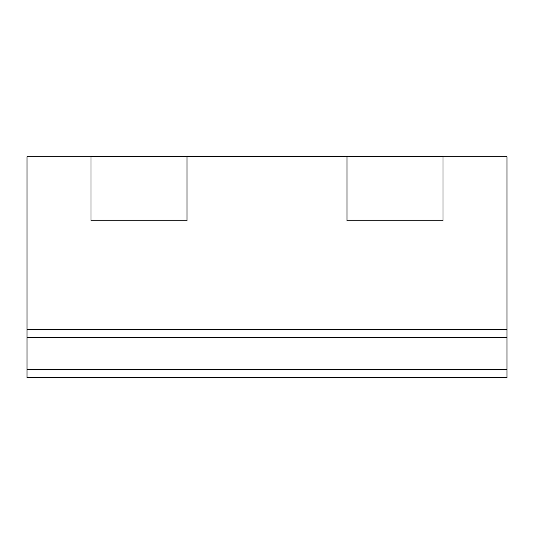 <?xml version="1.0" encoding="UTF-8"?>
<svg xmlns="http://www.w3.org/2000/svg" width="534" height="534" viewBox="0 0 534 534"><rect width="100%" height="100%" fill="white"/><g stroke="black" fill="none" stroke-linecap="round" stroke-linejoin="round"><path stroke-width="0.8" d="M346.993 156.449L346.993 220.762L442.986 220.762L442.986 156.449L187.007 156.449L187.007 220.762L91.014 220.762L91.014 156.449L187.007 156.449M442.986 156.769L506.98 156.769L506.98 329.558L27.02 329.558L506.98 329.558L506.98 337.555L27.02 337.555L27.02 369.555L506.98 369.555L27.02 369.555L27.02 377.551L506.98 377.551L506.98 337.555L27.02 337.555L27.02 156.769L91.014 156.769M187.007 156.769L346.993 156.769M27.02 188.769L27.02 220.762M506.98 220.762L506.98 188.769"/></g></svg>
